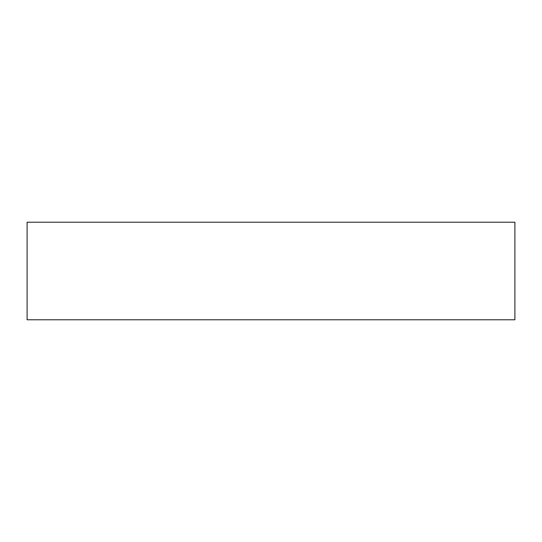 <?xml version="1.0" encoding="UTF-8"?>
<svg xmlns="http://www.w3.org/2000/svg" width="542" height="542" viewBox="0 0 542 542"><rect width="100%" height="100%" fill="white"/><g stroke="black" fill="none" stroke-linecap="round" stroke-linejoin="round"><path stroke-width="0.81" d="M514.9 319.78L514.9 222.22L27.1 222.22L27.1 319.78L514.9 319.78L27.1 319.78L27.1 222.22L514.9 222.22L514.9 319.78"/></g></svg>
